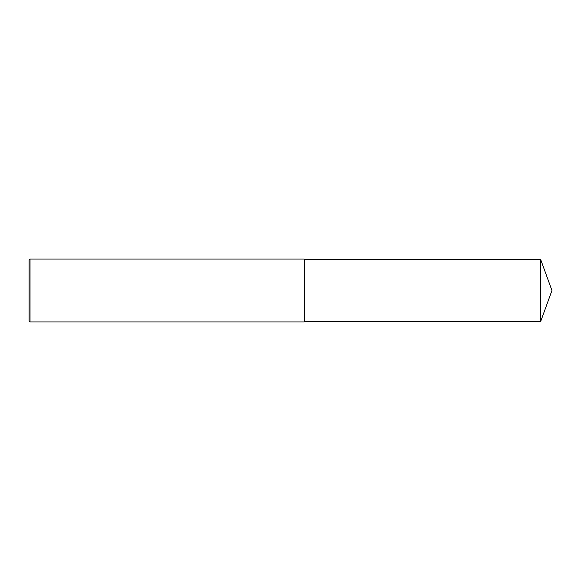 <?xml version="1.0" encoding="UTF-8"?>
<svg xmlns="http://www.w3.org/2000/svg" width="581" height="581" viewBox="0 0 581 581"><rect width="100%" height="100%" fill="white"/><g stroke="black" fill="none" stroke-linecap="round" stroke-linejoin="round"><path stroke-width="0.87" d="M30.03 290.5L30.03 321.954L29.05 320.966L29.05 260.034L30.03 259.046L30.03 290.5M30.03 259.046L304.262 259.046L304.262 321.954L30.03 321.954M304.262 259.438L540.642 259.438L540.642 321.562L304.262 321.562M540.642 321.562L551.95 290.5L540.642 259.438"/></g></svg>

